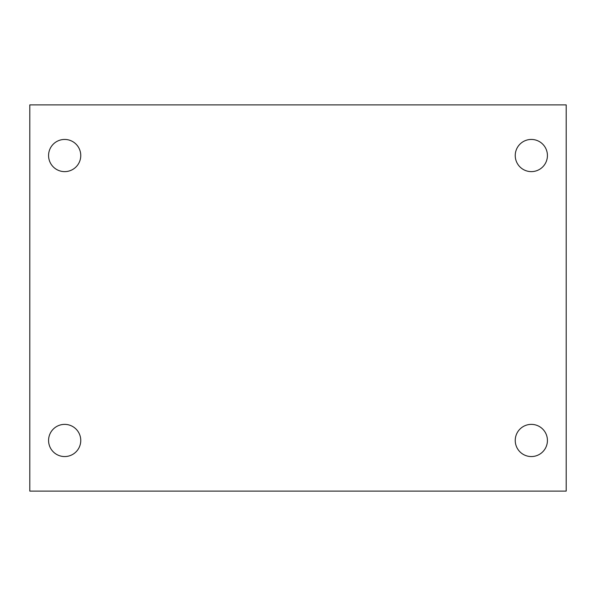 <?xml version="1.0" encoding="UTF-8"?>
<svg xmlns="http://www.w3.org/2000/svg" width="596" height="596" viewBox="0 0 596 596"><rect width="100%" height="100%" fill="white"/><g stroke="black" fill="none" stroke-linecap="round" stroke-linejoin="round"><path stroke-width="0.89" d="M29.8 104.896L566.2 104.896L566.2 491.104L29.8 491.104L29.8 104.896M64.666 424.374A16.092 16.092 0 0 1 80.758 440.466A16.092 16.092 0 0 1 64.666 456.558A16.092 16.092 0 0 1 48.574 440.466A16.092 16.092 0 0 1 64.666 424.374M531.334 424.374A16.092 16.092 0 0 1 547.426 440.466A16.092 16.092 0 0 1 531.334 456.558A16.092 16.092 0 0 1 515.242 440.466A16.092 16.092 0 0 1 531.334 424.374M531.334 139.442A16.092 16.092 0 0 1 547.426 155.534A16.092 16.092 0 0 1 531.334 171.626A16.092 16.092 0 0 1 515.242 155.534A16.092 16.092 0 0 1 531.334 139.442M64.666 139.442A16.092 16.092 0 0 1 80.758 155.534A16.092 16.092 0 0 1 64.666 171.626A16.092 16.092 0 0 1 48.574 155.534A16.092 16.092 0 0 1 64.666 139.442"/></g></svg>

